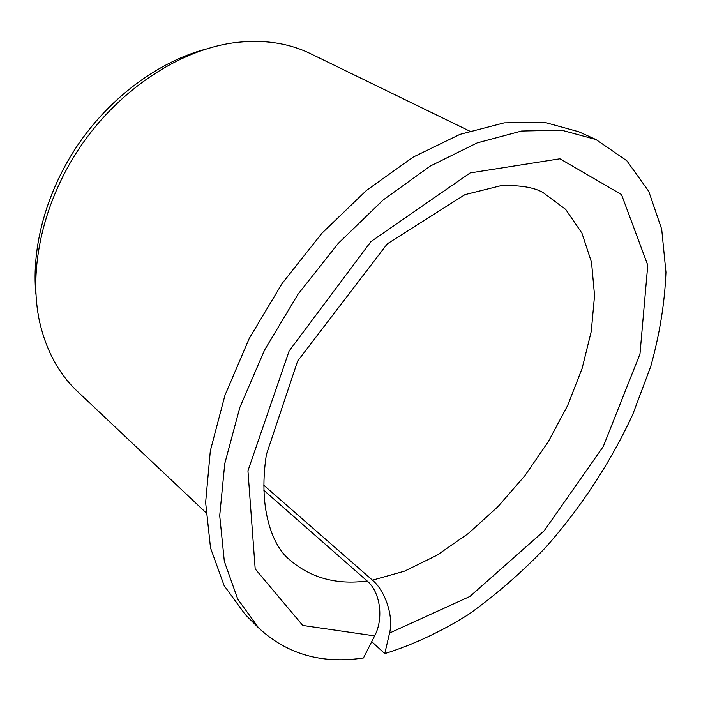 <?xml version="1.0" encoding="UTF-8"?>
<svg xmlns="http://www.w3.org/2000/svg" width="701" height="701" viewBox="0 0 701 701"><rect width="100%" height="100%" fill="white"/><g stroke="black" fill="none" stroke-linecap="round" stroke-linejoin="round"><path stroke-width="1.05" d="M263.821 490.288L367.131 580.971C380.257 591.924 383.946 618.378 374.649 635.903L302.753 625.458L255.19 568.932L247.944 470.8L289.136 350.982L370.917 241.608L470.152 172.928L559.915 158.785L621.489 194.545L647.759 265.197L639.978 354.005L603.281 446.502L544.16 530.823L469.942 596.437L389.563 633.073C393.76 616.714 385.489 591.109 372.459 580.174L263.786 485.241M371.74 641.634L384.753 653.63C412.836 644.894 440.71 631.873 468.373 614.567C495.528 595.228 521.281 572.848 545.641 547.455C580.857 507.682 610.536 462.423 632.661 414.668L650.73 366.518C659.685 334.219 664.758 302.788 665.95 272.207L661.691 229.201L648.758 191.373L626.843 160.774L596.008 139.534L561.65 130.184L521.614 131.017L477.241 142.873L430.353 166.014L383.184 199.96L338.215 243.431L297.934 294.35L264.557 350.053L239.821 407.491L224.758 463.615L219.711 515.656L224.329 561.361L237.718 599.101L258.625 627.912C286.884 654.226 321.838 664.241 363.469 657.959L374.649 635.903M258.625 627.912L245.192 614.488L224.136 585.615L210.528 547.963L205.63 502.503L210.326 450.848L224.968 395.25L249.249 338.443L282.135 283.441L321.943 233.214L366.483 190.4L413.301 157.033L459.952 134.364L504.203 122.85L544.239 122.246L578.693 131.727L596.008 139.534M384.753 653.63L389.563 633.073M205.892 512.606L77.46 391.447C59.059 374.132 46.494 351.157 39.764 322.521C27.865 269.57 42.971 200.889 81.588 144.888C120.292 88.957 179.193 50.516 232.925 42.91C262.095 39.072 288.023 42.691 310.736 53.775L469.504 131.026M35.909 294.28C31.203 246.664 46.774 190.094 79.09 143.153C111.555 96.326 158.952 61.741 205.156 49.298M367.131 580.971C336.445 585.063 310.534 577.931 289.399 559.582C274.748 548.051 257.425 512.668 266.389 454.581L297.627 361.076L387.294 243.834L464.938 194.65L500.908 185.686C519.765 185.003 533.794 187.272 542.986 192.503L565.689 209.397L581.944 233.17L591.539 262.384L594.553 295.585L591.267 331.389L582.102 368.481L567.573 405.651L548.27 441.761L524.821 475.777L497.92 506.674L468.338 533.487L436.916 555.271L404.6 571.122L372.459 580.174"/></g></svg>
